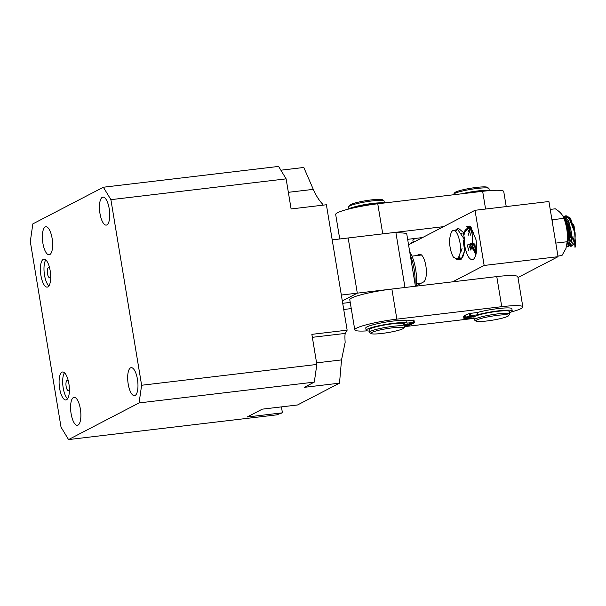 <?xml version="1.0" encoding="UTF-8"?>
<svg xmlns="http://www.w3.org/2000/svg" width="606" height="606" viewBox="0 0 606 606"><rect width="100%" height="100%" fill="white"/><g stroke="black" fill="none" stroke-linecap="round" stroke-linejoin="round"><path stroke-width="0.91" d="M342.314 300.94L357.305 293.152L348.17 237.976L332.202 239.87L341.337 295.046L357.305 293.152L404.982 287.486L395.854 232.31L348.17 237.976L357.305 293.152L342.314 300.94M350.238 302.409L342.701 303.303M415.413 286.252L406.664 233.386L395.854 232.31M50.177 270.723A14.09 4.909 -96.8 0 0 43.897 259.133A14.09 4.909 -96.8 0 0 40.935 275.518A14.09 4.909 -96.8 0 0 47.215 287.108A14.09 4.909 -96.8 0 0 50.177 270.723M45.798 259.891A14.09 4.909 -96.8 0 0 44.511 275.094A14.09 4.909 -96.8 0 0 48.889 285.926M68.857 383.583A14.09 4.909 -96.8 0 0 62.577 371.993A14.09 4.909 -96.8 0 0 59.623 388.378A14.09 4.909 -96.8 0 0 65.902 399.968A14.09 4.909 -96.8 0 0 68.857 383.583M64.478 372.751A14.09 4.909 -96.8 0 0 63.198 387.954A14.09 4.909 -96.8 0 0 67.577 398.786M128.207 384.06A14.09 4.909 83.2 0 1 131.161 367.668A14.09 4.909 83.2 0 1 137.441 379.258A14.09 4.909 83.2 0 1 134.487 395.65A14.09 4.909 83.2 0 1 128.207 384.06M71.114 413.731A14.09 4.909 83.2 0 1 74.068 397.339A14.09 4.909 83.2 0 1 80.348 408.929A14.09 4.909 83.2 0 1 77.394 425.321A14.09 4.909 83.2 0 1 71.114 413.731M42.882 243.188A14.09 4.909 83.2 0 1 45.836 226.795A14.09 4.909 83.2 0 1 52.116 238.385A14.09 4.909 83.2 0 1 49.162 254.778A14.09 4.909 83.2 0 1 42.882 243.188M99.975 213.517A14.09 4.909 83.2 0 1 102.929 197.124A14.09 4.909 83.2 0 1 109.209 208.714A14.09 4.909 83.2 0 1 106.247 225.106A14.09 4.909 83.2 0 1 99.975 213.517M68.44 381.432A5.121 1.788 -96.8 0 0 67.213 380.47A5.121 1.788 -96.8 0 0 66.137 386.431A5.121 1.788 -96.8 0 0 68.417 390.643A5.121 1.788 -96.8 0 0 69.387 389.423M49.753 268.572A5.121 1.788 -96.8 0 0 48.525 267.61A5.121 1.788 -96.8 0 0 47.45 273.571A5.121 1.788 -96.8 0 0 49.737 277.783A5.121 1.788 -96.8 0 0 50.707 276.563M103.368 187.231L32.845 223.887L30.3 241.552L61.024 427.147L68.554 439.577L139.077 402.922L141.622 385.257L110.898 199.662L103.368 187.231L278.593 166.423L286.123 178.853L110.898 199.662M322.672 205.199L322.21 203.684C318.9 200.124 315.923 195.344 313.287 189.36L303.803 167.468L280.873 170.195M286.123 178.853L291.107 208.949L326.392 204.76L347.147 330.156L311.863 334.353L316.847 364.448L141.622 385.257M316.847 364.448L314.302 382.113L139.077 402.922M314.302 382.113L304.227 387.348L339.511 383.159L297.531 404.975L262.246 409.164L247.134 417.019L282.419 412.83L276.503 414.883L68.554 439.577M282.419 412.83L281.434 406.891M339.511 383.159L341.526 359.903L345.162 342.307C344.799 337.36 344.859 334.391 345.344 333.406L347.147 330.156M384.363 202.752L384.083 201.033A17.93 2.197 170.6 0 0 383.901 200.791A17.93 2.197 170.6 0 0 369.577 201.253A17.93 2.197 170.6 0 0 350.919 205.404A17.93 2.197 170.6 0 0 348.791 206.601A17.93 2.197 170.6 0 0 348.7 206.888L348.988 208.608M371.099 333.558L369.637 332.535A17.93 2.197 -9.4 0 1 369.463 332.293A17.93 2.197 -9.4 0 1 371.675 330.808A17.93 2.197 -9.4 0 1 391.408 326.513A17.93 2.197 -9.4 0 1 404.838 326.429A17.93 2.197 -9.4 0 1 404.747 326.725L403.702 328.164A16.65 2.038 -9.4 0 1 401.725 329.27A16.65 2.038 -9.4 0 1 384.401 333.126A16.65 2.038 -9.4 0 1 371.099 333.558A16.65 2.038 -9.4 0 1 372.985 331.959A16.65 2.038 -9.4 0 1 392.287 327.846A16.65 2.038 -9.4 0 1 403.702 328.164M369.046 329.785A17.93 2.197 -9.4 0 1 371.258 328.3A17.93 2.197 -9.4 0 1 390.991 324.005A17.93 2.197 -9.4 0 1 404.422 323.922A17.93 2.197 170.6 0 0 392.908 323.763A17.93 2.197 170.6 0 0 369.046 329.785L369.463 332.293M383.901 200.791L382.439 199.76A16.65 2.038 170.6 0 0 369.145 200.192A16.65 2.038 170.6 0 0 351.813 204.048A16.65 2.038 170.6 0 0 349.844 205.161L348.791 206.601M379.962 202.836A17.93 2.197 170.6 0 0 353.184 207.275M416.292 238.302A15.37 1.879 170.6 0 0 412.928 239.862A15.37 1.879 170.6 0 0 412.845 240.09A15.37 1.879 170.6 0 0 412.853 240.112A15.37 1.879 170.6 0 0 412.853 240.127L413.163 242.014M415.095 284.343A28.171 9.825 -96.8 0 0 414.08 269.049A28.171 9.825 -96.8 0 0 410.277 255.209M416.352 286.138A25.611 8.931 -96.8 0 0 416.527 283.722A25.611 8.931 -96.8 0 0 411.959 256.133A25.611 8.931 -96.8 0 0 409.739 251.982M416.527 283.722L421.291 283.154M421.496 254.997L411.959 256.133M511.373 311.923A32.02 3.916 170.6 0 0 522.842 306.909A32.02 3.916 170.6 0 0 501.753 306.681L396.854 319.142A32.02 3.916 170.6 0 0 356.563 328.134A32.02 3.916 170.6 0 0 354.775 329.823A32.02 3.916 170.6 0 0 367.251 330.868M396.854 319.142L391.877 289.047A32.02 3.916 170.6 0 0 351.578 298.038A32.02 3.916 170.6 0 0 349.791 299.728L354.775 329.823M404.816 326.611L472.892 318.529M391.877 289.047L496.768 276.586L501.753 306.681M522.842 306.909L517.857 276.813A32.02 3.916 170.6 0 0 496.768 276.586M473.294 245.188L474.271 244.15L473.135 244.468M473.324 249.308L475.854 255.005M476.036 254.225L473.491 247.218M472.475 231.045L471.392 229.485M474.642 244.135L474.801 246.051M475.642 249.407L476.46 251.596M475.824 255.126L475.301 254.172M470.112 228.235L468.006 232.022L470.029 228.167M517.978 277.518L558.05 256.686L548.915 201.51L475.013 210.29L408.558 244.832M466.317 226.871A17.93 2.197 -9.4 0 1 470.051 225.985A17.93 2.197 -9.4 0 0 466.317 226.871M452.667 281.828L484.149 265.458L475.013 210.29M416.723 255.565L418.951 254.406A14.09 4.909 83.2 0 1 419.572 254.209A14.09 4.909 83.2 0 1 425.988 266.708A14.09 4.909 83.2 0 1 423.518 281.995L416.39 285.699M464.855 230.288L470.423 226.25L476.013 239.726C477.346 250.126 476.392 256.755 473.15 259.603C469.552 260.307 466.726 255.649 464.681 245.619L464.037 238.726M464.173 234.363L464.294 233.242M558.05 256.686L484.149 265.458M443.531 226.652L382.742 233.871L377.758 203.775A32.02 3.916 170.6 0 0 337.466 212.767A32.02 3.916 170.6 0 0 335.679 214.456L339.731 238.976M407.649 239.332L422.541 237.56M377.758 203.775L482.649 191.314L485.588 209.032M506.237 206.578L503.745 191.541A32.02 3.916 170.6 0 0 482.649 191.314M489.262 190.292L488.974 188.58A17.93 2.197 170.6 0 0 488.792 188.33A17.93 2.197 170.6 0 0 472.725 189.057A17.93 2.197 170.6 0 0 454.417 193.579A17.93 2.197 170.6 0 0 453.689 194.147A17.93 2.197 170.6 0 0 453.599 194.435L453.652 194.761M475.99 321.104L474.536 320.074A17.93 2.197 -9.4 0 1 474.354 319.832A17.93 2.197 -9.4 0 1 475.18 318.983A17.93 2.197 -9.4 0 1 494.572 314.294A17.93 2.197 -9.4 0 1 509.737 313.976A17.93 2.197 -9.4 0 1 509.646 314.264L508.593 315.711A16.65 2.038 -9.4 0 1 507.911 316.226A16.65 2.038 -9.4 0 1 490.913 320.43A16.65 2.038 -9.4 0 1 475.99 321.104A16.65 2.038 -9.4 0 1 476.589 320.089A16.65 2.038 -9.4 0 1 495.602 315.59A16.65 2.038 -9.4 0 1 508.593 315.711M474.157 318.62A20.884 2.553 -9.4 0 1 471.468 318.218L464.044 319.059A27.982 3.424 -9.4 0 1 464.022 318.968A27.982 3.424 -9.4 0 1 464.688 318.029L474.384 316.711A17.93 2.197 170.6 0 0 473.937 317.324A17.93 2.197 -9.4 0 1 474.763 316.476A17.93 2.197 -9.4 0 1 494.155 311.787A17.93 2.197 -9.4 0 1 509.32 311.469A17.93 2.197 170.6 0 0 496.988 311.401A17.93 2.197 170.6 0 0 475.263 316.218L466.143 317.218A27.982 3.424 -9.4 0 1 469.87 315.809L477.634 314.779A20.884 2.553 -9.4 0 1 497.874 310.908A20.884 2.553 -9.4 0 1 512.237 310.984A20.884 2.553 -9.4 0 1 509.532 312.757M488.792 188.33L487.338 187.307A16.65 2.038 170.6 0 0 472.415 187.974A16.65 2.038 170.6 0 0 455.417 192.178A16.65 2.038 170.6 0 0 454.735 192.7L453.689 194.147M484.853 190.382A17.93 2.197 170.6 0 0 461.734 193.799M413.974 320.097L414.345 322.354L413.974 320.097L406.709 320.869A20.884 2.553 170.6 0 0 393.552 320.998A20.884 2.553 170.6 0 0 365.759 328.005L366.13 330.262A20.884 2.553 -9.4 0 1 393.923 323.256A20.884 2.553 -9.4 0 1 407.08 323.127L414.345 322.354A27.982 3.424 -9.4 0 1 413.353 323.437L404.535 324.589M406.709 320.869L407.08 323.127M369.259 331.073A20.884 2.553 -9.4 0 1 366.13 330.262M411.989 322.884L409.05 323.627L411.989 322.884M408.141 324.816L405.202 325.558L408.141 324.816M404.596 324.975L411.679 324.278A27.982 3.424 -9.4 0 1 407.649 325.71L404.785 326.119M403.77 324.68A17.93 2.197 170.6 0 0 404.422 323.922L404.838 326.429M491.269 190.496A20.884 2.553 170.6 0 0 478.399 190.981A20.884 2.553 170.6 0 0 462.56 193.7M385.628 202.836A20.884 2.553 170.6 0 0 372.993 203.502A20.884 2.553 170.6 0 0 347.147 209.449M512.237 310.984L511.858 308.727A20.884 2.553 170.6 0 0 497.496 308.651A20.884 2.553 170.6 0 0 477.255 312.522L477.634 314.779M466.347 318.521L469.188 317.794L467.665 317.786L464.825 318.514L466.347 318.521M469.688 316.658L472.528 315.923L471.013 315.915L468.173 316.65L469.688 316.658M470.817 315.612L470.445 313.363L477.255 312.522M470.445 313.363L469.491 313.552A27.982 3.424 170.6 0 0 465.772 314.961L465.779 315.044M474.384 316.711L474.324 316.332M465.802 317.764L465.779 315.468M465.431 315.506L464.31 315.771A27.982 3.424 170.6 0 0 463.651 316.711L464.022 318.968M415.458 241.241A17.9 2.189 170.6 0 0 410.853 243.536L410.868 243.627M563.004 216.297L568.413 220.44L571.7 233.552L568.746 221.114L563.663 216.115L562.959 216.198L568.822 223.16L571.072 238.249L571.602 238.181M571.647 232.871L571.079 243.014L568.473 246.498L566.898 246.46M564.89 216.312L570.413 219.417L572.67 225.144M574.503 241.635L575.003 247.377L575.7 246.18L574.109 226L573.299 224.553L574.109 226M569.087 223.932L568.17 224.485M568.095 224.568L567.739 225.121M567.299 226.205L567.027 227.364M569.86 238.097L570.504 236.916L568.807 225.621L567.33 223.856M566.481 223.561L565.837 223.697M567.633 238.59L567.958 237.764L566.405 225.902M571.594 238.219L567.754 246.581M570.428 246.233L571.36 246.157A15.37 5.356 -96.8 0 0 575.079 237.772A15.37 5.356 -96.8 0 0 575.064 232.28M573.518 237.953C573.89 243.294 570.125 246.9 570.791 246.18M574.117 229.235L570.488 218.175L568.61 216.963M567.761 216.925L566.587 217.622M570.405 244.794A14.09 4.909 -96.8 0 0 570.837 244.885M574.518 232.143L574.14 229.432M570.397 245.438L569.625 245.892M569.049 245.831L567.973 245.15M564.034 218.668L567.557 227.205L568.746 238.522L567.951 225.879L563.428 217.16M564.512 216.183L565.322 215.918L569.382 218.971L574.67 232.333L570.261 219.16L566.277 215.819M567.587 239.537L568.746 238.522L567.58 239.628M569.405 238.446L568.686 238.529L566.686 246.089M476.505 251.164L475.892 247.604M474.119 243.741L474.112 244.188M474.112 244.248L476.278 252.937M471.354 227.182L467.847 227.492L471.93 230.189L472.657 242.961C476.899 245.15 473.718 244.619 474.793 245.915L475.612 249.581L475.96 244.741M469.362 227.773L463.704 233.287M462.052 233.386L461.272 233.424L461.999 233.272M463.492 232.84L467.847 227.492M468.453 250.429C468.211 248.672 469.612 246.18 472.657 242.961C463.81 246.218 468.847 244.68 467.529 245.369L468.453 250.429M472.657 242.961C467.9 245.922 470.657 244.733 469.968 245.627L470.839 250.149L472.657 242.961C472.089 246.945 472.248 247.907 473.218 249.869L472.657 242.961M458.954 256.838L460.507 251.778L460.272 244.044C458.401 234.84 456.924 232.325 454.462 230.651C452.243 229.53 450.644 232.378 449.667 239.196M449.516 239.044A15.37 5.356 -96.8 0 0 453.742 257.633M453.773 257.111L456.447 259.163M456.394 258.474A14.09 4.909 -96.8 0 0 458.871 256.58M456.909 258.913C458.568 260.057 459.393 260.277 459.371 259.557C459.265 258.86 461.916 259.247 459.037 256.785M460.946 248.755L460.886 251.884L462.037 248.611M460.477 259.323L461.196 259.239L464.628 250.869L462.825 256.891L460.477 259.323L459.734 259.247M464.628 250.869C464.878 247.498 464.363 243.824 463.067 239.825L464.628 250.869M470.695 228.727L468.127 235.393L470.309 228.379M457.712 259.603C459.113 259.8 459.712 258.929 459.515 256.974L457.712 259.603M464.628 239.597L463.226 232.333L458.757 228.576L457.144 228.765L464.628 239.597M457.969 228.826L455.72 231.59M454.72 230.78L457.144 228.765M471.869 230.788L470.514 235.113L471.513 230.545M473.854 233.81L472.718 231.454M476.142 240.529L476.634 245.733M476.642 249.028L475.998 246.271M567.004 244.377L567.337 242.052A17.93 6.249 -96.8 0 0 564.784 220.569L563.891 218.357C566.799 225.879 567.898 233.674 567.201 241.741L565.943 248.498L561.929 255.573L557.944 256.05M567.201 241.741L555.96 243.074L555.664 242.256M552.483 223.023L552.657 219.69L551.839 219.145M550.225 209.411L555.316 208.805C559.967 211.752 562.822 214.933 563.891 218.357L552.657 219.69M565.807 220.289L565.966 220.554C569.329 227.924 570.276 235.378 568.807 242.915L568.754 243.104M313.287 189.36L288.35 192.322M345.344 333.406L312.355 337.322M341.526 359.903L316.582 362.865M420.223 254.255L418.951 254.406M411.133 323.824L411.194 324.202M413.406 320.089L413.777 322.347M469.491 313.552L469.87 315.809M465.772 314.961L466.143 317.218M464.31 315.771L464.688 318.029M413.853 238.59L412.928 239.862M343.723 309.484L351.26 308.59M474.354 319.832L473.937 317.324M509.737 313.976L509.32 311.469M411.686 323.755L411.762 324.21M465.703 315.014L466.075 317.271M567.655 237.787L567.678 236.189M565.966 220.554L568.807 225.621L570.504 236.923M571.079 243.014L573.041 236.098M567.958 237.764L567.655 236.052M568.383 244.415L568.807 242.915M567.617 238.969L567.951 237.779M565.322 215.918L566.042 215.834"/></g></svg>
